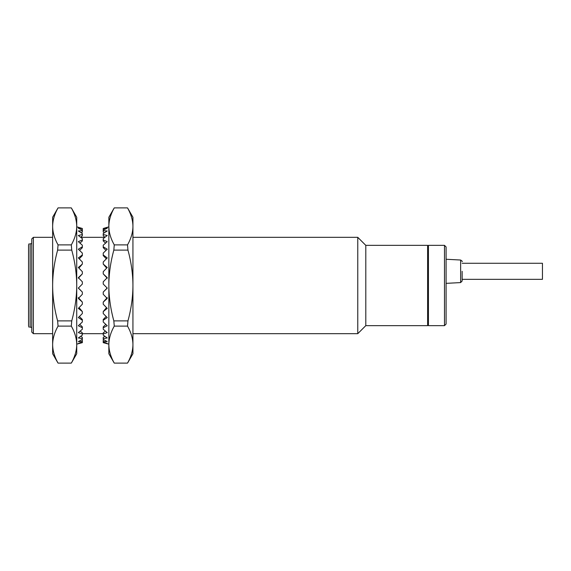 <?xml version="1.0" encoding="UTF-8"?>
<svg xmlns="http://www.w3.org/2000/svg" width="571" height="571" viewBox="0 0 571 571"><rect width="100%" height="100%" fill="white"/><g stroke="black" fill="none" stroke-linecap="round" stroke-linejoin="round"><path stroke-width="0.86" d="M462.153 261.625C462.567 261.525 462.06 260.99 460.633 260.026L460.633 282.588L462.153 280.982L462.153 271.304C462.153 258.82 462.153 258.82 462.153 271.304L462.153 279.333L542.45 279.333L542.45 263.274L462.153 263.274M33.368 237.322L31.762 238.928L31.762 332.072L33.368 333.678L33.368 237.322L52.639 237.322M132.936 333.678L357.767 333.678L357.767 237.322L132.936 237.322M444.488 245.352L444.488 325.648L428.428 325.648L428.428 245.352L444.488 245.352L446.094 246.958L446.094 324.043L446.094 283.352L460.633 282.588M460.633 260.026L446.094 259.263L446.094 251.675M365.797 245.352L365.797 325.648L427.622 325.648L427.622 245.352L365.797 245.352L357.767 237.322M31.762 327.254L30.156 327.254C28.593 327.254 28.593 327.254 30.156 327.254L30.156 243.746C28.593 243.746 28.593 243.746 30.156 243.746L31.762 243.746M28.55 249.912L28.55 326.048L28.55 244.952L29.092 243.746M78.334 228.207L78.334 227.272L82.352 228.493L78.334 228.207L82.352 230.12L82.352 230.713L78.334 230.984L82.352 233.539L81.146 232.747L82.352 231.976L82.352 230.713M82.352 341.922L82.352 342.643L78.334 343.492L82.352 341.922L82.352 340.223L81.617 339.816L82.352 339.388L82.352 337.39L80.768 336.269L82.352 335.12L82.352 333.985L78.334 332.608L82.352 329.26L82.352 327.797L78.334 325.741L82.352 321.994L82.352 320.26L78.334 317.576L82.352 313.558L82.352 311.595L78.334 308.383L82.352 304.215L82.352 302.102L78.334 298.455L82.352 294.272L82.352 292.066L78.334 288.112L82.352 284.044L82.352 281.824L78.334 277.684L82.352 273.866L82.352 271.703L78.334 267.506L82.352 264.066L82.352 262.018L78.334 257.906L82.352 254.951L82.352 253.096L78.334 249.199L82.352 246.815L82.352 245.209L78.334 241.654L82.352 239.927L82.352 238.621L78.334 235.516L82.352 234.503L82.352 233.539M82.352 339.388L78.334 341.629L82.352 341.522M82.352 335.12L78.334 337.961L82.352 338.603M82.352 333.985L82.352 332.893L80.197 331.08M82.352 327.797L82.352 326.869L79.762 324.428M82.352 320.26L82.352 319.51L79.398 316.527M82.352 311.595L79.062 307.633M82.352 302.102L78.334 297.591M82.352 292.066L78.334 287.941M57.864 208.194L52.639 217.251L52.639 226.394C52.696 220.349 54.502 214.182 58.056 207.894L71.311 207.894C74.865 214.182 76.671 220.349 76.728 226.394C76.671 232.433 74.865 238.599 71.311 244.888L71.746 250.112L57.621 250.112C54.345 262.132 52.682 273.93 52.639 285.5C52.682 297.07 54.345 308.868 57.621 320.888L58.056 326.112C54.502 332.401 52.696 338.567 52.639 344.606C52.696 350.651 54.502 356.818 58.056 363.106L57.614 362.292M57.864 362.806L52.639 353.749L52.639 226.394C52.696 232.433 54.502 238.599 58.056 244.888L71.311 244.888M58.056 207.894L57.621 208.693M58.056 244.888L57.621 250.112M58.056 326.112L71.311 326.112L71.746 320.888L57.621 320.888M71.311 326.112C74.865 332.401 76.671 338.567 76.728 344.606C76.671 350.651 74.865 356.818 71.311 363.106L71.746 362.307M58.056 363.106L71.311 363.106M71.503 208.194L76.728 217.251L76.728 226.323M71.311 207.894L71.746 208.693M76.728 226.394L76.728 285.5C76.685 297.07 75.022 308.868 71.746 320.888M71.503 362.806L76.728 353.749L76.728 285.5C76.685 273.93 75.022 262.132 71.746 250.112M82.352 234.503L82.352 235.659L80.711 237.322L104.864 237.322L103.223 235.659L103.223 233.539L107.241 230.984L103.223 230.713L103.223 228.493L108.847 226.844M82.352 228.693L82.352 230.12M82.352 273.866L78.334 278.205M82.352 264.066L78.905 268.099M82.352 254.951L82.352 255.587L79.226 258.813M82.352 246.815L82.352 247.657L79.569 250.376M82.352 239.927L82.352 240.941L79.969 243.075M103.223 228.693L107.241 228.207L107.241 227.272M103.223 341.922L103.223 342.643L107.241 343.492L103.223 341.922L103.223 341.522L107.241 341.629L103.223 339.388L103.223 338.603L107.241 337.961L103.223 335.12L103.223 333.985L107.241 332.608L103.223 329.26L103.223 327.797L107.241 325.741L103.223 321.994L103.223 320.26L107.241 317.576L103.223 313.558L103.223 311.595L107.241 308.383L103.223 304.215L103.223 302.102L107.241 298.455L103.223 294.272L103.223 292.066L107.241 288.112L103.223 284.044L103.223 281.824L107.241 277.684L103.223 273.866L103.223 271.703L107.241 267.506L103.223 264.066L103.223 262.018L107.241 257.906L103.223 254.951L103.223 253.096L107.241 249.199L103.223 246.815L103.223 245.209L107.241 241.654L103.223 239.927L103.223 238.621L107.241 235.516L103.223 234.503M103.223 341.522L103.223 340.223L103.958 339.816L103.223 339.388M103.223 338.603L103.223 337.39L104.807 336.269L103.223 335.12M103.223 292.066L107.241 287.941M103.223 302.102L107.241 297.591M103.223 311.595L106.513 307.633M103.223 320.26L103.223 319.51L106.177 316.527M103.223 327.797L103.223 326.869L105.813 324.428M103.223 333.985L103.223 332.893L105.378 331.08M127.519 244.888L114.264 244.888L113.829 250.112L127.954 250.112L127.519 244.888C131.073 238.599 132.879 232.433 132.936 226.394L132.936 285.5C132.893 273.93 131.23 262.132 127.954 250.112M114.072 208.194L108.847 217.251L108.847 226.394C108.904 220.349 110.71 214.182 114.264 207.894L127.519 207.894C131.073 214.182 132.879 220.349 132.936 226.394L132.936 217.251L127.711 208.194M108.847 226.323L108.847 226.394C108.904 232.433 110.71 238.599 114.264 244.888M127.519 207.894L127.954 208.693M108.847 226.394L108.847 285.5C108.89 297.07 110.553 308.868 113.829 320.888L114.264 326.112L127.519 326.112C131.073 332.401 132.879 338.567 132.936 344.606C132.879 350.651 131.073 356.818 127.519 363.106L127.961 362.292M127.519 326.112L127.954 320.888C131.23 308.868 132.893 297.07 132.936 285.5L132.936 353.749L127.711 362.806M113.829 320.888L127.954 320.888M127.519 363.106L114.264 363.106L113.829 362.307M114.264 326.112C110.71 332.401 108.904 338.567 108.847 344.606C108.904 350.651 110.71 356.818 114.264 363.106M114.264 207.894L113.829 208.693M114.072 362.806L108.847 353.749L108.847 285.5C108.89 273.93 110.553 262.132 113.829 250.112M107.241 228.207L103.223 230.12M103.223 230.713L103.223 231.976L104.429 232.747L103.223 233.539M103.223 239.927L103.223 240.941L105.606 243.075M103.223 246.815L103.223 247.657L106.006 250.376M103.223 254.951L103.223 255.587L106.349 258.813M103.223 264.066L106.67 268.099M103.223 273.866L107.241 278.205M33.368 333.678L52.639 333.678M82.352 333.678L103.223 333.678M444.488 325.648L446.094 324.043M427.622 325.249L428.428 325.249M427.622 245.751L428.428 245.751M365.797 325.648L357.767 333.678M29.092 327.254L28.55 326.048M82.345 342.65L76.728 344.156M78.334 227.272L76.728 226.844M103.23 342.65L108.847 344.156"/></g></svg>
